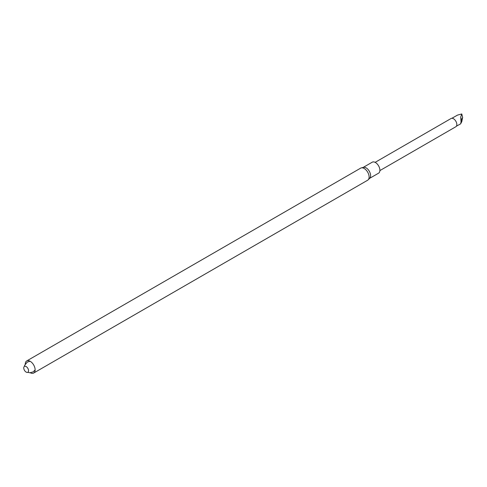 <?xml version="1.0" encoding="UTF-8"?>
<svg xmlns="http://www.w3.org/2000/svg" width="487" height="487" viewBox="0 0 487 487"><rect width="100%" height="100%" fill="white"/><g stroke="black" fill="none" stroke-linecap="round" stroke-linejoin="round"><path stroke-width="0.73" d="M25.257 364.026A6.976 4.03 60 0 1 26.7 360.952A6.976 4.03 60 0 1 30.188 361.299A6.976 4.03 60 0 1 34.747 367.448A6.976 4.03 60 0 1 33.676 373.042A6.976 4.03 60 0 1 30.291 372.756M26.152 366.553A3.397 1.96 60 0 1 28.234 371.916A3.397 1.96 60 0 1 24.07 369.511A3.397 1.96 60 0 1 26.152 366.553M33.676 373.042L367.667 180.214A6.976 4.03 -120 0 0 368.19 179.8A6.976 4.03 -120 0 0 368.568 174.096A6.976 4.03 -120 0 0 364.179 168.472A6.976 4.03 -120 0 0 361.305 167.881A6.976 4.03 -120 0 0 360.69 168.125L26.7 360.952M368.19 179.8L369.767 178.169A6.343 3.665 -120 0 0 369.292 171.217A6.343 3.665 -120 0 0 363.509 167.327L361.305 167.881M369.554 178.394L378.588 173.177A6.343 3.665 -120 0 0 378.588 165.854A6.343 3.665 -120 0 0 372.245 162.189L363.211 167.406M379.89 170.59L455.85 126.736A4.76 2.745 -120 0 0 456.629 123.083A4.76 2.745 -120 0 0 454.645 119.65A4.76 2.745 -120 0 0 451.096 118.493L375.136 162.354M456.611 123.034A4.529 2.618 -120 0 0 456.599 122.992A4.529 2.618 -120 0 0 454.712 119.723A4.529 2.618 -120 0 0 454.681 119.686M460.726 123.613L461.767 121.695L462.65 117.41L461.299 120.326L460.726 123.613M461.037 122.036L460.726 116.929L461.767 113.958L462.65 117.41M451.899 118.274L457.537 115.09L461.767 113.958M460.726 116.929L461.299 120.326M27.741 372.33L29.81 372.762L33.025 371.952L35.125 369.968M30.084 361.238L27.339 362.048L24.618 365.335L24.35 366.449M456.447 126.151L460.708 123.808"/></g></svg>
